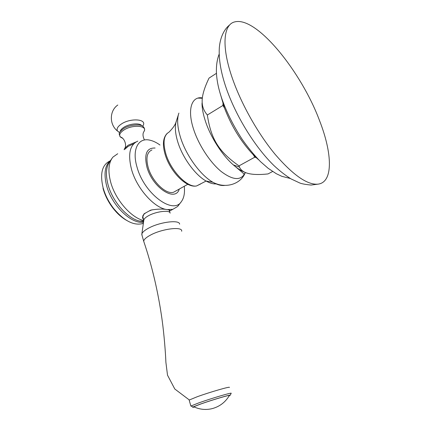 <?xml version="1.0" encoding="UTF-8"?>
<svg xmlns="http://www.w3.org/2000/svg" width="431" height="431" viewBox="0 0 431 431"><rect width="100%" height="100%" fill="white"/><g stroke="black" fill="none" stroke-linecap="round" stroke-linejoin="round"><path stroke-width="0.65" d="M319.457 120.384C301.334 71.799 256.601 15.963 234.674 21.916C223.193 24.551 221.2 46.957 232.729 79.331C241.748 104.932 258.374 134.192 275.317 154.557C293.172 175.175 307.378 185.044 317.933 184.161C333.535 182.372 332.382 153.269 319.457 120.384M220.597 94.825L224.443 107.917L222.935 105.466L222.978 103.65M216.459 73.308L209.046 78.086C204.116 88.247 201.827 96.339 202.177 102.362C202.317 106.92 204.035 111.139 207.338 115.012C211.012 139.299 218.953 151.804 238.995 165.881L239.485 167.083C242.114 173.418 251.623 175.703 268.012 173.93L272.618 171.495M222.935 105.466L207.338 115.012M253.331 154.81L256.213 157.622L254.796 157.186L253.331 154.81C241.107 141.874 231.479 126.245 224.443 107.917M258.659 159.804L256.213 157.622M176.123 190.82L173.639 192.21C166.237 195.001 152.095 181.586 148.194 167.514C145.721 157.988 146.976 152.132 151.949 149.945M155.085 148.027C146.642 147.72 143.938 154.126 146.971 167.239C152.569 187.835 175.525 202.457 179.274 189.058M159.998 145.026C156.431 142.462 152.989 140.829 149.67 140.134C138.195 137.381 131.697 149.6 137.053 167.217C144.191 193.805 173.046 214.988 181.284 201.73L177.599 206.492L172.826 209.331L167.136 209.601C154.562 208.281 136.794 188.665 131.52 169.394C127.716 154.12 129.812 144.697 137.818 141.115M184.258 186.273C184.985 192.943 183.994 198.098 181.284 201.73M178.806 205.011L177.599 206.492M152.121 209.789L149.002 211.071L150.721 210.123C157.32 208.938 162.794 208.766 167.136 209.601C169.189 209.881 170.121 210.28 169.933 210.797L169.502 211.282M111.812 158.613L109.415 162.164C105.983 167.481 105.525 174.981 108.036 184.657C112.448 201.503 127.603 218.652 139.649 221.081L143.625 221.566M117.717 153.738L112.917 157.116C108.542 162.584 107.782 170.881 110.643 182.011C115.314 199.72 131.159 217.827 143.771 220.575M143.765 220.117L142.489 217.682L144.04 213.824L149.002 211.071M169.286 210.549L169.464 210.145M170.153 213.14C170.008 209.741 156.076 211.368 148.372 215.802C145.775 217.256 144.277 218.609 143.873 219.858L141.847 233.936C142.413 232.234 144.574 230.348 148.334 228.29C159.535 221.992 179.662 219.46 179.608 224.136M143.803 220.36L143.873 219.858M142.968 217.353L142.704 216.448C142.79 215.387 143.803 214.202 145.737 212.882M142.483 217.574L143.205 218.172M142.101 235.612L141.847 233.936M181.661 231.253C182.976 226.21 162.078 228.656 150.327 235.175C146.152 237.438 143.938 239.447 143.695 241.188L141.756 234.41M144.099 242.443L143.695 241.188M189.236 400.345L189.344 399.984L197.177 396.757C209.945 392.102 230.747 386.117 229.378 387.442M191.499 406.234L191.041 405.975L198.939 402.834C211.788 398.233 232.643 392.108 231.167 393.325L230.197 395.238M229.2 395.814L230.192 395.259C231.528 394.171 212.187 399.882 200.264 404.133L192.905 407.026C192.318 407.387 192.808 407.392 194.365 407.047M194.203 406.972L193.745 406.762L200.771 404.003C212.117 399.963 230.537 394.516 229.373 395.513C225.359 402.279 219.568 406.665 212.004 408.674C205.722 410.14 199.634 409.498 193.745 406.762M110.525 160.461C104.943 165.262 103.629 173.639 106.586 185.594C111.645 205.382 131.299 224.303 143.534 222.218M143.378 223.296L142.295 223.678C133.481 225.677 124.02 220.726 113.919 208.825C108.827 202.29 105.218 195.254 103.09 187.717L103.084 187.7C99.825 173.677 102.082 164.782 109.867 161.016M126.418 220.279C121.801 217.644 117.469 213.787 113.418 208.712C108.553 202.473 105.105 195.749 103.074 188.552L103.068 188.541M254.796 157.186L238.995 165.881M244.754 172.233C241.231 170.902 237.438 168.467 233.37 164.922C222.283 155.338 210.684 137.311 205.431 121.224C203.281 114.689 202.139 108.881 201.999 103.785L202.177 102.362M202.268 98.791L202.306 98.381M202.36 97.891C191.579 95.989 187.022 109.533 193.621 129.348C198.734 145.118 210.102 162.417 221.103 171.436C232.842 180.298 240.821 180.875 245.04 173.165M245.336 172.497L245.196 172.826C244.285 174.329 243.634 174.463 243.24 173.235L233.37 164.922L239.485 167.083M224.858 185.4C221.464 185.917 217.483 184.872 212.914 182.259C200.63 175.412 186.095 155.553 180.519 137.451C177.685 128.282 176.958 120.761 178.342 114.894L178.887 113.084M176.608 120.394L175.988 122.356C174.765 127.538 175.379 134.122 177.831 142.101C182.652 157.848 195.27 175.04 206.104 181.042L212.914 182.259C225.375 188.988 240.444 184.285 245.007 173.24M216.658 183.821C213.631 184.242 210.112 183.315 206.104 181.042L196.579 185.95C187.469 187.964 170.8 170.908 165.816 153.705C162.692 142.37 163.748 135.189 168.979 132.161C172.653 128.46 174.943 125.286 175.843 122.63L178.342 114.894M200.657 183.962L196.579 185.95C186.224 188.282 170.11 171.398 165.159 154.524C162.32 144.794 162.972 137.775 167.115 133.465M124.818 149.277L128.163 146.357L133.411 143.889M124.112 149.724L124.624 148.528L128.152 145.209L135.91 142.025M144.487 140.005C142.726 136.444 142.542 133.642 143.932 131.59C148.189 125.475 132.355 124.203 123.632 130.2C119.92 132.764 118.821 135.032 120.335 136.999L122.668 138.335M123.411 128.756C129.402 124.57 140.657 124.004 142.785 126.256C144.708 127.932 145.091 129.709 143.932 131.59L143.771 131.848M141.756 125.701C139.784 122.652 129.257 123.611 123.681 127.42C121.531 128.847 120.357 130.264 120.152 131.676M119.619 132.554L117.512 131.04C116.359 128.939 117.62 126.617 121.294 124.074C130.205 117.873 146.691 118.897 143.27 125.184L142.817 126.278M117.803 105.013C109.329 110.789 109.172 124.586 117.512 131.04L119.581 132.629M317.933 184.161L311.053 185.05C305.531 184.506 301.759 183.811 299.739 182.981L291.027 178.897C285.381 175.347 279.762 170.972 274.164 165.773C254.673 146.836 235.703 115.718 226.033 87.595C220.796 72.214 218.571 58.81 219.352 47.383C220.424 35.606 225.321 28.096 229.809 24.847M290.354 178.499L281.826 176.317L276.293 173.709L268.093 168.262L260.513 161.647C254.123 155.085 248.008 147.65 242.174 139.348C233.586 126.191 226.814 112.663 221.857 98.758C215.619 80.565 214.73 65.668 219.18 54.064M197.958 98.112L202.317 98.263M173.639 192.21L187.792 184.296M169.83 210.964L172.826 209.331M124.624 148.528C127.08 145.743 124.5 137.721 120.335 136.999L119.171 134.057C119.468 132.867 119.161 131.988 123.309 128.821M169.933 210.797L169.792 210.339M169.9 212.591L169.124 210.016M143.803 220.246L142.704 216.448M143.69 241.236C152.008 265.733 158.107 291.701 161.997 319.134C164.141 334.531 165.526 352.725 165.897 362.352L167.508 375.164L174.797 389.01L189.344 399.984M192.905 407.026L191.041 405.975M190.879 406.088L189.171 400.113M143.701 221.055L139.649 221.081M142.295 223.678L143.41 223.069M113.418 208.712L113.919 208.825M103.074 188.552L103.09 187.717"/></g></svg>
